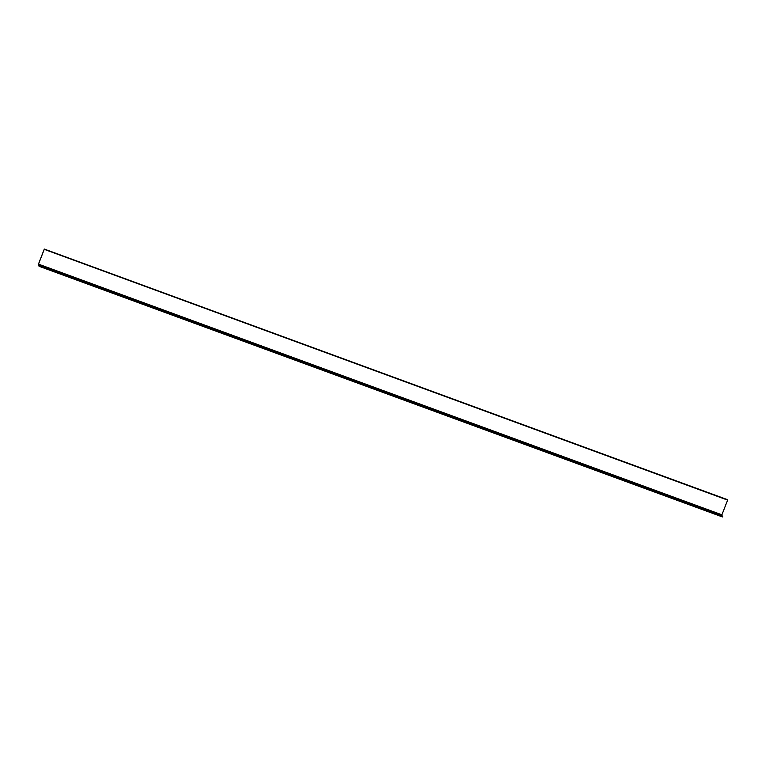 <?xml version="1.0" encoding="UTF-8"?>
<svg xmlns="http://www.w3.org/2000/svg" width="766" height="766" viewBox="0 0 766 766"><rect width="100%" height="100%" fill="white"/><g stroke="black" fill="none" stroke-linecap="round" stroke-linejoin="round"><path stroke-width="1.15" d="M722.175 515.949L721.907 514.809L727.614 500.093L44.304 249.065L38.482 264.088L39.037 266.262L39.123 265.4L722.664 516.341L722.434 516.935L39.047 266.262M39.123 265.4L38.511 264.146L44.217 249.419M709.488 511.286L718.096 514.446M690.97 504.497L699.578 507.657M672.452 497.708L681.06 500.868M653.934 490.91L662.542 494.07M635.416 484.122L644.024 487.281M616.898 477.333L625.506 480.483M598.38 470.535L606.988 473.694M579.862 463.746L588.48 466.906M561.344 456.948L569.961 460.107M542.826 450.159L551.443 453.319M524.308 443.37L532.925 446.53M505.79 436.572L514.407 439.732M487.272 429.783L495.889 432.943M468.763 422.995L477.371 426.155M450.245 416.197L458.853 419.356M431.727 409.408L440.335 412.568M413.209 402.619L421.817 405.769M394.691 395.821L403.299 398.981M376.173 389.032L384.781 392.192M357.655 382.234L366.263 385.394M339.137 375.445L347.745 378.605M320.619 368.657L329.227 371.816M302.101 361.858L310.718 365.018M283.583 355.07L292.2 358.229M265.065 348.281L273.682 351.441M246.547 341.483L255.164 344.643M228.029 334.694L236.646 337.854M209.511 327.896L218.128 331.056M190.993 321.107L199.61 324.267M172.484 314.319L181.092 317.478M153.966 307.52L162.574 310.68M135.448 300.732L144.056 303.891M42.858 266.769L51.466 269.929M116.93 293.943L125.538 297.103M98.412 287.145L107.02 290.304M79.894 280.356L88.502 283.516M61.376 273.567L69.984 276.718M44.246 249.343L727.614 500.093M721.907 514.809L38.511 264.146M721.802 515.221L38.405 264.557M722.664 516.341L39.267 265.668M39.037 266.262L722.434 516.935M44.304 249.065L727.7 499.738"/></g></svg>

